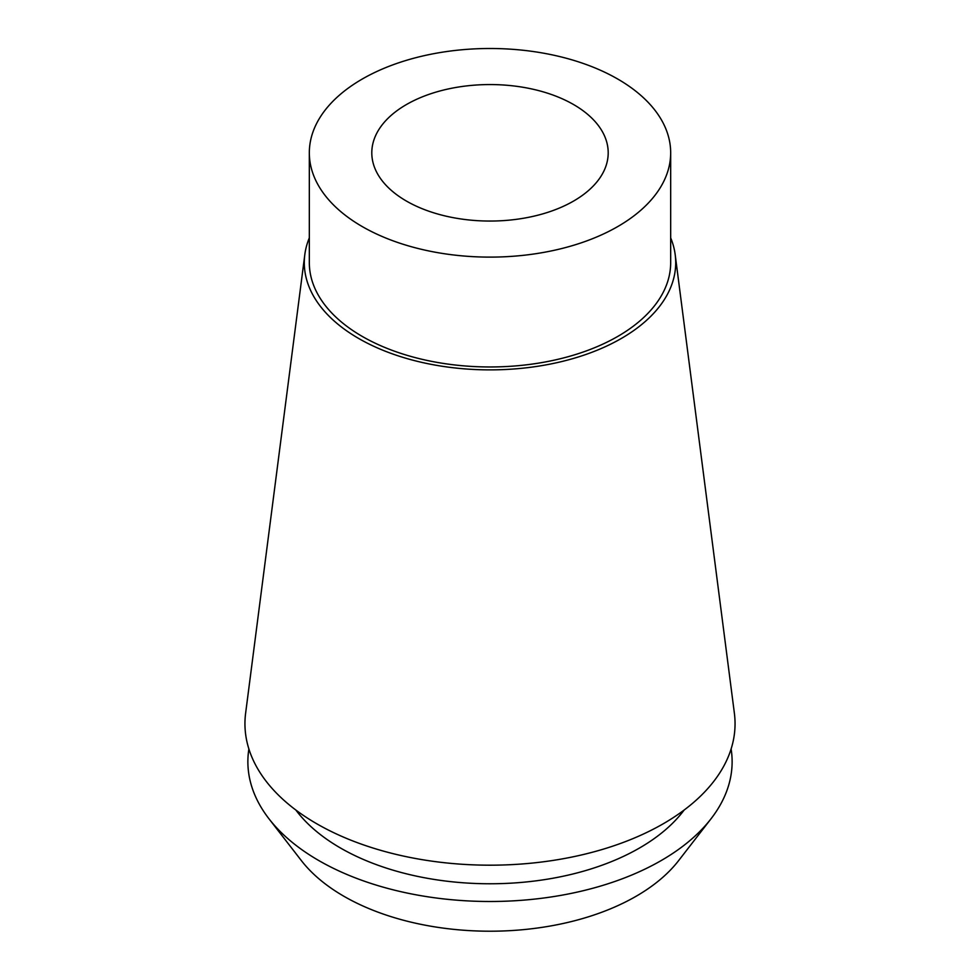 <?xml version="1.0" encoding="UTF-8"?>
<svg xmlns="http://www.w3.org/2000/svg" width="980" height="980" viewBox="0 0 980 980"><rect width="100%" height="100%" fill="white"/><g stroke="black" fill="none" stroke-linecap="round" stroke-linejoin="round"><path stroke-width="1.47" d="M362.245 79.049A180.675 104.309 180 0 1 559.139 56.436A180.675 104.309 180 0 1 670.675 152.806A180.675 104.309 180 0 1 617.755 226.564A180.675 104.309 180 0 1 420.861 249.177A180.675 104.309 180 0 1 309.325 152.806A180.675 104.309 180 0 1 362.245 79.049M406.418 104.554A118.2 68.245 0 0 0 371.8 152.806A118.2 68.245 0 0 0 444.761 215.857A118.2 68.245 0 0 0 573.582 201.059A118.2 68.245 0 0 0 608.2 152.806A118.2 68.245 0 0 0 535.239 89.756A118.2 68.245 0 0 0 406.418 104.554M309.325 152.806L309.325 262.664A180.675 104.309 0 0 0 420.861 359.023A180.675 104.309 0 0 0 617.755 336.422A180.675 104.309 0 0 0 670.675 262.664L670.675 152.806M670.675 237.846A185.71 107.212 180 0 1 675.196 254.69A185.71 107.212 180 0 1 621.32 338.468A185.71 107.212 180 0 1 412.605 360.126A185.71 107.212 180 0 1 304.805 254.69A185.71 107.212 180 0 1 309.325 237.846M304.805 254.69L245.625 713.195A245.061 141.488 0 0 0 387.872 852.318A245.061 141.488 0 0 0 663.276 823.751A245.061 141.488 0 0 0 734.375 713.195L675.196 254.69M295.862 810.043A211.423 122.059 0 0 0 639.499 848.019A211.423 122.059 0 0 0 684.138 810.043M731.117 748.965A242.121 139.785 180 0 1 711.027 818.778A242.121 139.785 180 0 1 661.206 860.55A242.121 139.785 180 0 1 268.973 818.778A242.121 139.785 180 0 1 248.883 748.965M268.973 818.778L301.387 860.624A206.621 119.291 0 0 0 636.106 896.271A206.621 119.291 0 0 0 678.613 860.624L711.027 818.778"/></g></svg>
